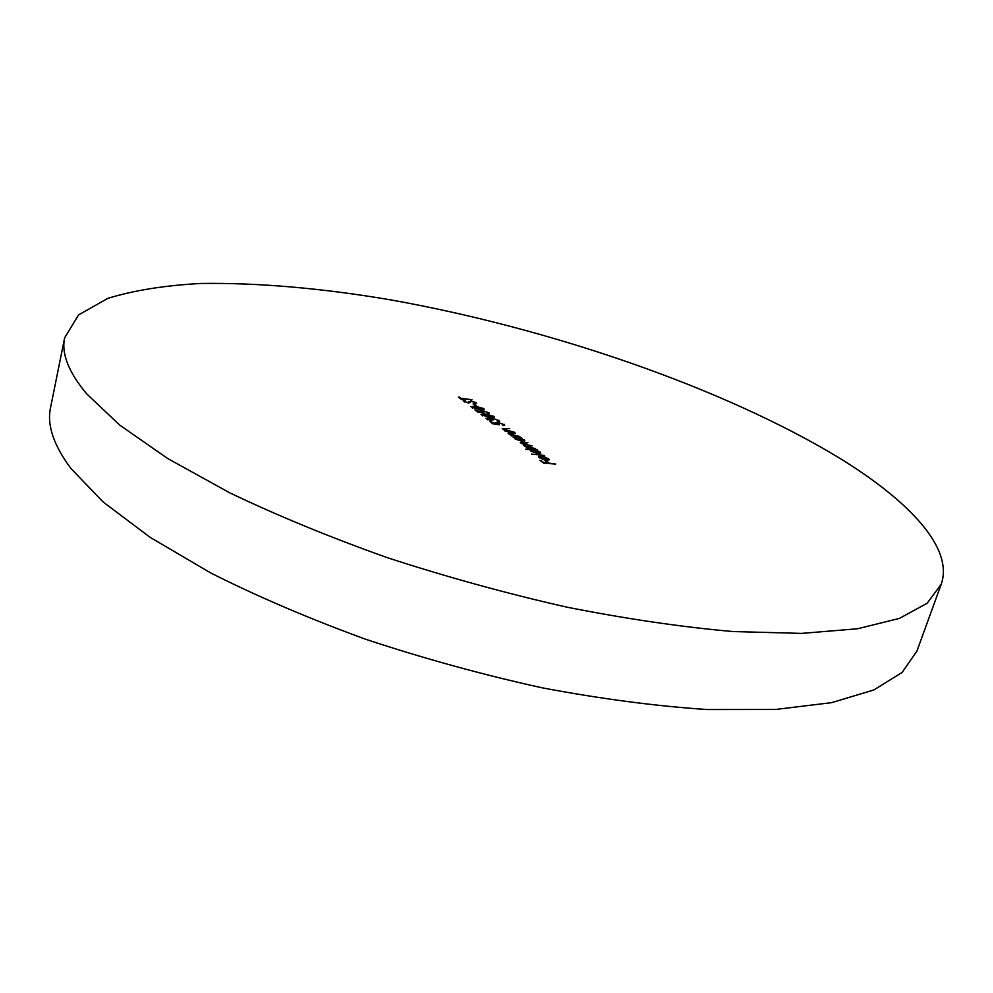 <?xml version="1.0" encoding="UTF-8"?>
<svg xmlns="http://www.w3.org/2000/svg" width="993" height="993" viewBox="0 0 993 993"><rect width="100%" height="100%" fill="white"/><g stroke="black" fill="none" stroke-linecap="round" stroke-linejoin="round"><path stroke-width="1.49" d="M941.227 584.194L916.899 651.135L902.128 672.435L873.828 689.974L831.551 702.659L775.57 709.461L707.103 709.536C655.926 706.122 601.075 698.911 542.538 687.901C483.008 674.793 424.135 658.607 365.908 639.343C309.394 618.726 257.708 596.619 210.839 573.023L150.08 537.3L103.284 502.098L71.198 468.783C53.634 445.423 46.745 425.029 50.556 407.614L64.657 337.806L78.584 314.893L107.84 298.359C133.807 290.378 164.788 285.413 200.797 283.464C258.093 282.682 321.223 288.119 390.162 299.787C549.625 328.261 723.599 387.729 839.681 458.195C909.116 500.981 953.925 548.099 941.227 584.194L927.214 603.185L899.472 618.378L857.53 628.768L801.587 633.397L732.834 631.536C681.297 626.98 625.925 618.838 566.718 607.12C506.455 593.454 446.738 576.995 387.593 557.768C330.148 537.325 277.531 515.677 229.743 492.826L167.718 458.53L119.781 425.141L86.751 393.923C68.567 372.189 61.206 353.483 64.657 337.806M476.044 402.661L476.528 403.419L475.473 403.928L474.344 403.456L474.853 402.55L471.65 401.408L468.113 402.959L463.396 400.824L465.32 400.824L465.084 401.656L467.492 402.513L471.092 400.961L476.044 402.661L475.709 403.878M483.715 408.557L484.212 409.327L479.793 409.675L470.992 406.671L475.386 406.274L483.715 408.557L483.392 409.749M493.819 416.328L494.328 417.11L489.909 417.482L481.022 414.429L485.416 414.019L493.819 416.328L493.484 417.544M492.838 423.775L490.083 421.653L497.034 424.073L495.42 422.571L497.741 422.149L504.779 425.153L502.967 425.612L502.979 424.172L498.3 422.608L496.798 422.894L499.417 424.83L492.838 423.775M519.86 436.535L511.209 435.815L510.588 435.331L512.152 435.468L508.006 433.06L515.429 433.134L510.104 433.159L509.26 433.42L509.694 434.015L519.86 436.535M535.637 448.65L526.911 447.955L526.278 447.458L527.792 447.582L524.341 446.068L523.857 445.323L524.8 444.976L520.332 442.63L527.916 442.729L521.995 443.511L532.074 445.919L525.52 446.242L535.637 448.65M544.561 455.502L531.603 454.049L544.561 455.502M555.695 464.066L543.63 463.16L540.068 460.404L544.214 462.75L547.925 463.023L545.02 460.777L546.262 460.876L549.166 463.123L555.695 464.066M547.652 458.53L543.779 456.47L549.452 459.685L546.808 460.268L543.258 459.56L538.777 456.706L541.619 456.11L546.361 459.771L548.21 459.349L547.652 458.53M525.471 449.295L537.089 449.779L537.734 450.263L536.232 450.152L540.788 453.069L538.218 453.677L530.957 451.194L530.696 449.705L525.471 449.295M513.244 437.392L521.288 437.628L521.908 438.112L520.419 437.987L524.875 440.818L522.293 441.401L515.144 438.968L514.858 437.516L513.244 437.392M514.026 432.042L505.4 431.31L504.779 430.838L506.343 430.974L502.222 428.604L509.632 428.678L504.32 428.691L503.476 428.951L503.898 429.535L514.026 432.042M487.799 419.257L491.609 420.958L486.049 418.301L492.876 418.152L499.603 421.193L497.729 421.677L497.741 420.151L493.571 418.624L492.292 418.909L493.136 419.977L488.308 418.388L487.364 418.636L487.662 419.791M477.546 411.934L474.877 409.861L481.717 412.232L480.153 410.792L482.474 410.382L489.388 413.311L487.575 413.758L487.625 412.368L483.02 410.829L481.518 411.102L484.063 412.976L477.546 411.934M476.739 406.013L473.065 403.99L476.739 406.013M461.584 398.739L462.961 399.807L461.77 399.695L458.443 397.113L459.635 397.225L461.013 398.292L471.948 399.72L461.584 398.739L461.397 399.409M541.111 461.211L541.309 460.491M546.051 461.571L546.262 460.876M547.999 460.107L548.645 458.543M538.901 457.19L539.149 456.321M541.446 456.73L541.619 456.11M545.219 459.635L541.185 456.532L539.981 456.954L545.107 460.032M539.311 453.429L540.031 451.914M530.423 450.685L530.696 449.705M533.39 449.928L531.416 450.375L532.025 451.269L537.585 453.18L539.509 452.721L533.39 449.928M524.465 446.167L524.8 444.976M523.41 441.19L524.143 439.713M514.597 438.434L514.858 437.516M517.601 437.752L515.628 438.186L516.211 439.043L521.685 440.917L523.609 440.482L517.601 437.752M491.101 422.435L491.299 421.752M503.861 425.587L504.221 424.309M497.096 424.458L497.332 423.626M490.927 419.232L491.187 418.276M498.56 421.64L498.945 420.262M482.71 415.31L489.313 417.023L492.95 416.762L485.999 414.478L482.387 414.764L482.573 415.844M475.895 410.643L476.069 409.96M481.208 411.946L481.518 411.102M488.519 413.733L488.854 412.505M481.804 412.616L482.027 411.81M472.668 407.527L479.209 409.228L482.846 408.979L475.97 406.72L472.358 406.993L472.531 408.049M474.071 404.759L474.257 404.101M463.793 401.47L464.091 400.365M468.386 402.984L468.572 402.326M468.535 402.997L468.857 401.78M468.671 402.997L469.863 402.537M459.449 397.895L459.635 397.225M460.839 398.963L461.013 398.292M548.21 459.349L547.95 460.28M539.981 456.954L539.696 457.947M531.416 450.375L531.143 451.331M539.509 452.721L539.236 453.702M521.623 442.99L521.412 443.734M525.16 445.72L524.949 446.478M515.628 438.186L515.355 439.117M523.609 440.482L523.336 441.426M509.26 433.42L509.037 434.189M503.476 428.951L503.252 429.721M503.401 424.83L503.19 425.612M496.798 422.894L496.55 423.8M492.292 418.909L492.019 419.878M487.364 418.636L487.116 419.505M482.387 414.764L482.151 415.62M492.95 416.762L492.714 417.619M488.035 413.001L487.824 413.758M472.358 406.993L472.122 407.838M482.846 408.979L482.61 409.824M475.151 403.034L474.964 403.717M464.786 401.197L464.587 401.954"/></g></svg>
